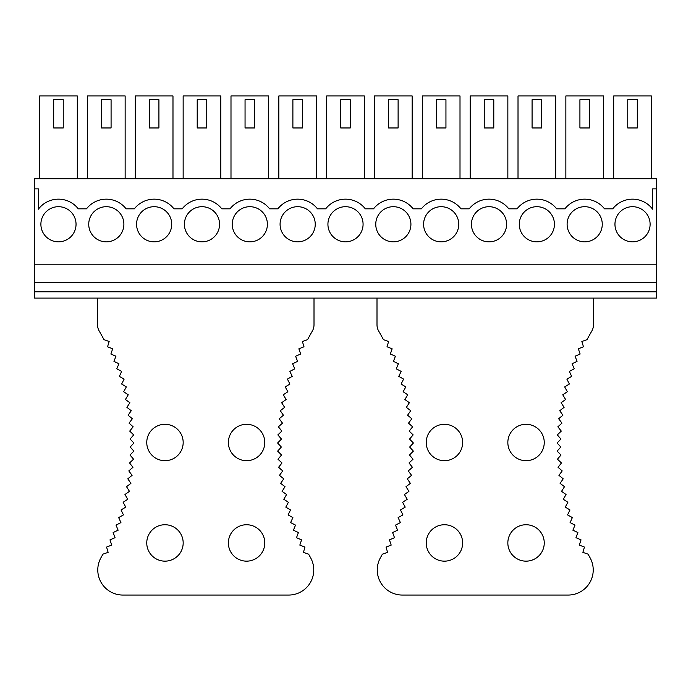 <?xml version="1.0" encoding="UTF-8"?>
<svg xmlns="http://www.w3.org/2000/svg" width="691" height="691" viewBox="0 0 691 691"><rect width="100%" height="100%" fill="white"/><g stroke="black" fill="none" stroke-linecap="round" stroke-linejoin="round"><path stroke-width="1.04" d="M39.637 178.822L39.637 95.945L77.306 95.945L77.306 178.822M87.472 178.822L87.472 95.945L125.14 95.945L125.14 178.822M135.315 178.822L135.315 95.945L172.983 95.945L172.983 178.822M183.15 178.822L183.15 95.945L220.818 95.945L220.818 178.822M230.993 178.822L230.993 95.945L268.661 95.945L268.661 178.822M278.827 178.822L278.827 95.945L316.495 95.945L316.495 178.822M326.67 178.822L326.67 95.945L364.33 95.945L364.33 178.822M374.505 178.822L374.505 95.945L412.173 95.945L412.173 178.822M422.339 178.822L422.339 95.945L460.007 95.945L460.007 178.822M470.182 178.822L470.182 95.945L507.85 95.945L507.85 178.822M518.017 178.822L518.017 95.945L555.685 95.945L555.685 178.822M565.86 178.822L565.86 95.945L603.528 95.945L603.528 178.822M613.694 178.822L613.694 95.945L651.363 95.945L651.363 178.822M652.624 209.2L652.624 188.868L656.45 188.868L656.45 178.822L34.55 178.822L34.55 188.868L38.376 188.868L38.376 209.2A25.109 25.109 0 0 1 78.273 208.829L86.505 208.829A25.109 25.109 0 0 1 126.108 208.829L134.348 208.829A25.109 25.109 0 0 1 173.951 208.829L182.182 208.829A25.109 25.109 0 0 1 221.785 208.829L230.025 208.829A25.109 25.109 0 0 1 269.628 208.829L277.86 208.829A25.109 25.109 0 0 1 317.463 208.829L325.694 208.829A25.109 25.109 0 0 1 365.306 208.829L373.537 208.829A25.109 25.109 0 0 1 413.14 208.829L421.372 208.829A25.109 25.109 0 0 1 460.975 208.829L469.215 208.829A25.109 25.109 0 0 1 508.818 208.829L517.049 208.829A25.109 25.109 0 0 1 556.652 208.829L564.893 208.829A25.109 25.109 0 0 1 604.495 208.829L612.727 208.829A25.109 25.109 0 0 1 652.624 209.2M34.55 291.827L656.45 291.827L656.45 298.097L34.55 298.097L34.55 188.868M34.55 264.204L656.45 264.204L656.45 188.868M650.11 224.273A17.577 17.577 0 0 1 632.533 241.85A17.577 17.577 0 0 1 614.955 224.273A17.577 17.577 0 0 1 632.533 206.695A17.577 17.577 0 0 1 650.11 224.273M602.267 224.273A17.577 17.577 0 0 1 584.69 241.85A17.577 17.577 0 0 1 567.112 224.273A17.577 17.577 0 0 1 584.69 206.695A17.577 17.577 0 0 1 602.267 224.273M554.432 224.273A17.577 17.577 0 0 1 536.855 241.85A17.577 17.577 0 0 1 519.278 224.273A17.577 17.577 0 0 1 536.855 206.695A17.577 17.577 0 0 1 554.432 224.273M506.598 224.273A17.577 17.577 0 0 1 489.012 241.85A17.577 17.577 0 0 1 471.435 224.273A17.577 17.577 0 0 1 489.012 206.695A17.577 17.577 0 0 1 506.598 224.273M458.755 224.273A17.577 17.577 0 0 1 441.178 241.85A17.577 17.577 0 0 1 423.6 224.273A17.577 17.577 0 0 1 441.178 206.695A17.577 17.577 0 0 1 458.755 224.273M410.92 224.273A17.577 17.577 0 0 1 393.334 241.85A17.577 17.577 0 0 1 375.757 224.273A17.577 17.577 0 0 1 393.334 206.695A17.577 17.577 0 0 1 410.92 224.273M363.077 224.273A17.577 17.577 0 0 1 345.5 241.85A17.577 17.577 0 0 1 327.923 224.273A17.577 17.577 0 0 1 345.5 206.695A17.577 17.577 0 0 1 363.077 224.273M315.243 224.273A17.577 17.577 0 0 1 297.666 241.85A17.577 17.577 0 0 1 280.08 224.273A17.577 17.577 0 0 1 297.666 206.695A17.577 17.577 0 0 1 315.243 224.273M267.4 224.273A17.577 17.577 0 0 1 249.822 241.85A17.577 17.577 0 0 1 232.245 224.273A17.577 17.577 0 0 1 249.822 206.695A17.577 17.577 0 0 1 267.4 224.273M219.565 224.273A17.577 17.577 0 0 1 201.988 241.85A17.577 17.577 0 0 1 184.402 224.273A17.577 17.577 0 0 1 201.988 206.695A17.577 17.577 0 0 1 219.565 224.273M171.722 224.273A17.577 17.577 0 0 1 154.145 241.85A17.577 17.577 0 0 1 136.568 224.273A17.577 17.577 0 0 1 154.145 206.695A17.577 17.577 0 0 1 171.722 224.273M123.888 224.273A17.577 17.577 0 0 1 106.31 241.85A17.577 17.577 0 0 1 88.733 224.273A17.577 17.577 0 0 1 106.31 206.695A17.577 17.577 0 0 1 123.888 224.273M76.045 224.273A17.577 17.577 0 0 1 58.467 241.85A17.577 17.577 0 0 1 40.89 224.273A17.577 17.577 0 0 1 58.467 206.695A17.577 17.577 0 0 1 76.045 224.273M656.45 291.827L656.45 264.204M34.55 282.403L656.45 282.403M63.244 99.72L63.244 127.965L53.699 127.965L53.699 99.72L63.244 99.72M111.078 99.72L111.078 127.965L101.534 127.965L101.534 99.72L111.078 99.72M158.921 99.72L158.921 127.965L149.377 127.965L149.377 99.72L158.921 99.72M206.756 99.72L206.756 127.965L197.211 127.965L197.211 99.72L206.756 99.72M254.59 99.72L254.59 127.965L245.055 127.965L245.055 99.72L254.59 99.72M302.433 99.72L302.433 127.965L292.889 127.965L292.889 99.72L302.433 99.72M350.268 99.72L350.268 127.965L340.732 127.965L340.732 99.72L350.268 99.72M398.111 99.72L398.111 127.965L388.567 127.965L388.567 99.72L398.111 99.72M445.945 99.72L445.945 127.965L436.41 127.965L436.41 99.72L445.945 99.72M493.789 99.72L493.789 127.965L484.244 127.965L484.244 99.72L493.789 99.72M541.623 99.72L541.623 127.965L532.079 127.965L532.079 99.72L541.623 99.72M589.466 99.72L589.466 127.965L579.922 127.965L579.922 99.72L589.466 99.72M637.301 99.72L637.301 127.965L627.756 127.965L627.756 99.72L637.301 99.72M97.543 298.097L97.543 324.787A12.619 12.619 0 0 0 99.254 331.127A228.462 228.462 0 0 1 103.97 339.652L109.152 341.501L107.554 346.77M109.981 539.87L111.717 545.087L106.578 547.073L108.124 552.359L102.924 554.156A228.462 228.462 0 0 1 100.998 557.654A25.109 25.109 0 0 0 122.903 595.055L288.648 595.055A25.109 25.109 0 0 0 310.544 557.646A228.462 228.462 0 0 1 308.635 554.165L303.418 552.368L304.973 547.082L299.834 545.095L301.57 539.87L296.499 537.71L298.417 532.545L293.425 530.204L295.523 525.108L290.617 522.603L292.889 517.585L288.078 514.907L290.522 509.967L285.798 507.125L288.415 502.279L283.802 499.265L286.584 494.514L282.075 491.344L285.029 486.697L280.632 483.372L283.742 478.828L279.466 475.348L282.731 470.917L278.577 467.297L281.997 462.97L277.972 459.213L281.539 455.015L277.652 451.111L281.358 447.042L277.609 443L281.462 439.061M281.47 439.07L277.851 434.898L281.842 431.098L278.378 426.813L282.498 423.151L279.19 418.746L283.431 415.231L280.278 410.713L284.64 407.353L281.643 402.723L286.126 399.519L283.293 394.786L287.879 391.737L285.219 386.917L289.909 384.023L287.413 379.109L292.198 376.388L289.883 371.387L294.763 368.83L292.613 363.76L297.579 361.376L295.618 356.228L300.663 354.017L298.875 348.808L303.997 346.778L302.39 341.501L307.59 339.652A228.462 228.462 0 0 1 312.306 331.11A12.559 12.559 0 0 0 314.008 324.805L314.008 298.097M107.546 346.778L112.668 348.808L110.88 354.017M110.888 354.017L115.933 356.228L113.963 361.376L118.93 363.76L116.788 368.83L121.668 371.387L119.344 376.388M119.353 376.388L124.13 379.109L121.642 384.023L126.332 386.908L123.663 391.737M123.672 391.737L128.25 394.786L125.425 399.51L129.899 402.723L126.902 407.345M126.911 407.353L131.264 410.713L128.111 415.231M128.12 415.231L132.352 418.746L129.044 423.151L133.164 426.813L129.701 431.098L133.691 434.898L130.081 439.061M130.089 439.07L133.933 443L130.184 447.034L133.899 451.111L130.003 455.006L133.57 459.204L129.545 462.97L132.966 467.289L128.811 470.908L132.085 475.348L127.8 478.82L130.91 483.372L126.522 486.689L129.467 491.344L124.959 494.514L127.74 499.265L123.128 502.271L125.745 507.116L121.029 509.967L123.473 514.899L118.653 517.576M118.662 517.585L120.934 522.595L116.028 525.108L118.118 530.204L113.134 532.536L115.051 537.702L109.981 539.861M183.175 442.499A18.208 18.208 0 0 0 164.968 424.291A18.208 18.208 0 0 0 146.76 442.499A18.208 18.208 0 0 0 164.968 460.698A18.208 18.208 0 0 0 183.175 442.499M228.375 442.499A18.208 18.208 0 0 0 246.583 460.698A18.208 18.208 0 0 0 264.783 442.499A18.208 18.208 0 0 0 246.583 424.291A18.208 18.208 0 0 0 228.375 442.499M146.76 542.945A18.208 18.208 0 0 0 164.968 561.152A18.208 18.208 0 0 0 183.175 542.945A18.208 18.208 0 0 0 164.968 524.737A18.208 18.208 0 0 0 146.76 542.945M228.375 542.945A18.208 18.208 0 0 0 246.583 561.152A18.208 18.208 0 0 0 264.783 542.945A18.208 18.208 0 0 0 246.583 524.737A18.208 18.208 0 0 0 228.375 542.945M593.465 298.097L593.465 324.787A12.619 12.619 0 0 1 591.764 331.127A228.462 228.462 0 0 0 587.048 339.652L581.857 341.501L583.463 346.77M581.027 539.87L579.3 545.087L584.439 547.073L582.884 552.359L588.084 554.156A228.462 228.462 0 0 0 590.01 557.654A25.109 25.109 0 0 1 568.106 595.055L402.369 595.055A25.109 25.109 0 0 1 380.473 557.646A228.462 228.462 0 0 0 382.382 554.165L387.591 552.368L386.036 547.082L391.184 545.095L389.448 539.87M390.346 354.025L392.134 348.808L387.012 346.778L388.618 341.501L383.427 339.652A228.462 228.462 0 0 0 378.703 331.11A12.559 12.559 0 0 1 377.001 324.805L377.001 298.097M572.355 517.585L570.084 522.595L574.99 525.108L572.891 530.204L577.883 532.536L575.966 537.702L581.036 539.861M560.928 439.07L557.076 443L560.833 447.034L557.119 451.111L561.006 455.006L557.438 459.204L561.463 462.97L558.043 467.289L562.198 470.908L558.933 475.348L563.208 478.82L560.099 483.372L564.495 486.689L561.541 491.344L566.05 494.514L563.269 499.265L567.881 502.271L565.264 507.116L569.989 509.967L567.536 514.899L572.355 517.576M583.463 346.778L578.341 348.808L580.129 354.017L575.085 356.228L577.045 361.376L572.079 363.76L574.23 368.83L569.349 371.387L571.664 376.388L566.879 379.109L569.375 384.023L564.685 386.908L567.346 391.737L562.759 394.786L565.592 399.51L561.109 402.723L564.106 407.345L559.745 410.713L562.897 415.231L558.656 418.746L561.964 423.151L557.844 426.813L561.308 431.098L557.317 434.898L560.928 439.061M401.1 384.032L403.596 379.109L398.811 376.388L401.134 371.387L396.254 368.83L398.396 363.76L393.429 361.376L395.399 356.228L390.355 354.017M409.547 439.07L413.158 434.898L409.167 431.098L412.631 426.813L408.511 423.151L411.827 418.746L407.578 415.231L410.73 410.713L406.368 407.353L409.366 402.723L404.891 399.519L407.716 394.786L403.129 391.737L405.798 386.917L401.108 384.023M405.98 486.697L410.376 483.372L407.275 478.828L411.551 475.348L408.277 470.917L412.432 467.297L409.012 462.97L413.037 459.213L409.469 455.015L413.365 451.111L409.651 447.042L413.399 443L409.547 439.061M395.485 525.117L400.391 522.603L398.12 517.585L402.939 514.907L400.495 509.967L405.211 507.125L402.594 502.279L407.206 499.265L404.425 494.514L408.934 491.344L405.988 486.697M392.592 532.545L397.584 530.204L395.494 525.108M389.439 539.87L394.509 537.71L392.6 532.545M507.842 442.499A18.208 18.208 0 0 0 526.05 460.698A18.208 18.208 0 0 0 544.249 442.499A18.208 18.208 0 0 0 526.05 424.291A18.208 18.208 0 0 0 507.842 442.499M462.642 442.499A18.208 18.208 0 0 0 444.434 424.291A18.208 18.208 0 0 0 426.226 442.499A18.208 18.208 0 0 0 444.434 460.698A18.208 18.208 0 0 0 462.642 442.499M544.249 542.945A18.208 18.208 0 0 0 526.05 524.737A18.208 18.208 0 0 0 507.842 542.945A18.208 18.208 0 0 0 526.05 561.152A18.208 18.208 0 0 0 544.249 542.945M462.642 542.945A18.208 18.208 0 0 0 444.434 524.737A18.208 18.208 0 0 0 426.226 542.945A18.208 18.208 0 0 0 444.434 561.152A18.208 18.208 0 0 0 462.642 542.945"/></g></svg>
